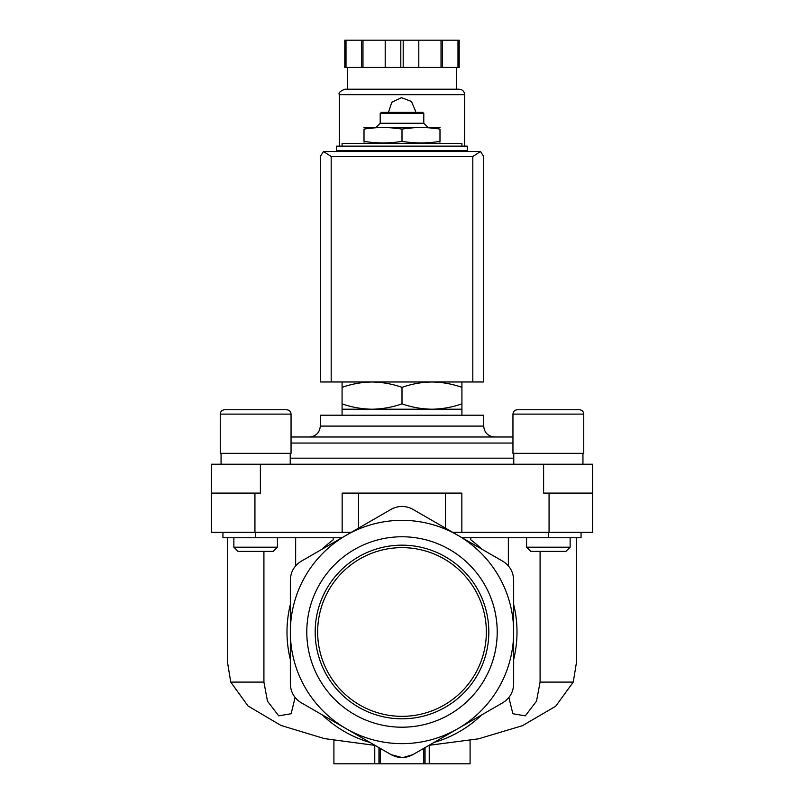 <?xml version="1.0" encoding="UTF-8"?>
<svg xmlns="http://www.w3.org/2000/svg" width="804" height="804" viewBox="0 0 804 804"><rect width="100%" height="100%" fill="white"/><g stroke="black" fill="none" stroke-linecap="round" stroke-linejoin="round"><path stroke-width="1.21" d="M263.913 551.373L263.913 682.104L230.738 682.104L227.703 663.421L227.703 537.755M295.118 697.48L291.128 713.741L278.697 715.841L267.481 701.158L263.913 682.104M230.738 682.104L248.064 706.023L280.908 725.419L324.414 738.605L373.599 745.207M295.651 537.755L295.651 565.855M333.178 537.755L333.178 539.846A115.002 115.002 0 0 0 322.314 549.062M508.349 537.755L508.349 565.855M470.822 537.755L470.822 539.846A115.002 115.002 0 0 1 481.686 549.062M540.087 551.373L540.087 682.104L536.509 701.168L525.293 715.851L512.862 713.731L508.882 697.48M576.297 537.755L576.297 663.421L573.262 682.104L540.087 682.104M429.065 745.298L478.42 738.846L522.419 725.7L555.675 706.254L573.262 682.104M461.918 381.98L461.918 387.337C452.129 383.92 442.15 382.131 431.959 381.98C421.778 382.141 411.789 383.92 402 387.337C392.221 383.92 382.232 382.131 372.041 381.98C361.86 382.141 351.871 383.92 342.082 387.337L342.082 381.98M439.989 141.363C439.989 143.434 439.989 143.434 439.989 141.363L439.989 129.122C439.989 127.052 439.989 127.052 439.989 129.122C427.326 127.052 414.663 127.052 402 129.122C389.337 127.052 376.674 127.052 364.011 129.122C364.011 127.052 364.011 127.052 364.011 129.122L364.011 141.363C376.674 143.444 389.337 143.444 402 141.363C414.663 143.444 427.326 143.444 439.989 141.363M364.011 141.363C364.011 143.434 364.011 143.434 364.011 141.363M461.918 146.137L461.918 143.413L342.082 143.413L342.082 146.137M467.365 146.137L336.635 146.137L336.635 150.499L467.365 150.499L467.365 146.137M402 141.363L402 129.122M380.212 113.454L423.788 113.454L422.693 112.369L381.307 112.369L380.212 113.454L380.212 123.263L376.403 127.072M423.788 113.454L423.788 123.263L380.212 123.263M439.989 127.555L364.011 127.555M342.082 403.869C351.871 407.286 361.85 409.065 372.041 409.216L342.082 409.216L342.082 387.337M461.918 403.869L461.918 409.216L372.041 409.216C382.222 409.065 392.211 407.276 402 403.869C411.779 407.286 421.768 409.065 431.959 409.216C442.14 409.065 452.129 407.276 461.918 403.869L461.918 387.337M402 403.869L402 387.337M333.911 740.444L333.911 763.8L380.212 763.8L380.212 748.343L380.212 763.8L470.089 763.8L470.089 740.454M423.788 763.8L423.788 748.343L423.788 763.8M380.212 763.8L380.212 748.343L380.212 763.8M513.655 631.984L513.655 683.872C513.384 692.083 509.756 698.374 502.761 702.746L412.894 754.634C405.648 758.504 398.392 758.504 391.106 754.634L301.239 702.746C294.264 698.405 290.636 692.113 290.344 683.872L290.344 631.984A111.655 111.655 0 0 1 457.828 535.293A111.655 111.655 0 0 1 457.828 728.685A111.655 111.655 0 0 1 290.344 631.984L290.344 580.106C290.616 571.895 294.244 565.604 301.239 561.232L391.106 509.344C398.352 505.475 405.608 505.475 412.894 509.344L502.761 561.232C509.736 565.574 513.364 571.865 513.655 580.106L513.655 631.984M388.081 752.886L391.106 754.634L402.02 757.549M403.196 757.519L412.894 754.634L415.387 753.187M433.969 742.464A115.002 115.002 0 0 0 481.686 714.917M513.655 659.541A115.002 115.002 0 0 0 513.655 604.437M306.786 631.984A95.214 95.214 0 0 1 402 536.77A95.214 95.214 0 0 1 497.214 631.984A95.214 95.214 0 0 1 402 727.208A95.214 95.214 0 0 1 306.786 631.984M290.344 604.437A115.002 115.002 0 0 0 290.344 659.541M322.314 714.917A115.002 115.002 0 0 0 370.031 742.464M462.109 537.755L581.061 537.755L581.061 532.318M222.939 532.318L222.939 537.755L341.891 537.755M351.328 532.318L342.152 532.318L342.152 493.093L445.527 493.093L445.527 528.188M260.385 464.23L260.385 493.093L211.362 493.093L211.362 464.23L543.615 464.23L543.615 493.093L592.638 493.093L592.638 532.318L452.672 532.318M461.848 532.318L461.848 493.093L445.527 493.093M211.362 493.093L211.362 532.318L342.152 532.318M543.615 464.23L592.638 464.23L592.638 493.093M512.952 436.994L291.048 436.994M494.591 436.994L309.409 436.994C316.022 436.351 319.65 432.723 320.304 426.1L483.696 426.1C484.35 432.723 487.978 436.351 494.591 436.994M483.696 426.1L483.696 415.206L320.304 415.206L320.304 426.1M579.403 409.759C582.046 410.02 583.503 411.477 583.754 414.12C583.503 411.477 582.046 410.02 579.403 409.759L517.304 409.759C514.66 410.02 513.213 411.477 512.952 414.12L583.754 414.12L583.754 453.335L512.952 453.335L512.952 414.12C513.213 411.477 514.66 410.02 517.304 409.759L529.555 409.759M570.136 537.755L570.136 547.202L526.57 547.202L526.57 537.755M570.136 547.202L565.966 551.373L530.74 551.373L526.57 547.202M286.696 409.759C289.339 410.02 290.787 411.477 291.048 414.12C290.787 411.477 289.339 410.02 286.696 409.759L224.597 409.759C221.954 410.02 220.497 411.477 220.246 414.12L291.048 414.12L291.048 453.335L220.246 453.335L220.246 414.12C220.497 411.477 221.954 410.02 224.597 409.759L237.994 409.759M242.878 409.759L261.109 409.759M277.43 537.755L277.43 547.202L233.863 547.202L233.863 537.755M277.43 547.202L273.259 551.373L238.034 551.373L233.863 547.202M402 716.344A84.36 84.36 0 0 0 475.053 589.814A84.36 84.36 0 0 0 328.947 589.814A84.36 84.36 0 0 0 402 716.344M402 718.806A86.812 86.812 0 0 0 477.184 588.578A86.812 86.812 0 0 0 326.816 588.578A86.812 86.812 0 0 0 402 718.806M480.511 151.534L323.489 151.534L331.188 156.489L331.188 381.98L483.696 381.98L483.696 156.489L480.511 151.534L472.812 156.489L472.812 381.98M323.489 151.534L320.304 156.489L320.304 381.98L331.188 381.98M464.642 151.041L464.642 150.499M464.642 146.137L464.642 94.671C464.31 91.355 462.501 89.545 459.195 89.224L344.805 89.224C340.052 91.194 338.243 93.003 339.358 94.671L464.642 94.671M415.618 111.284L411.427 101.455L401.457 97.676L391.809 102.249L388.432 112.369M346.001 40.2L346.001 67.435L344.805 67.435L344.805 40.2L459.195 40.2L459.195 67.435L457.999 67.435L457.999 40.2M346.001 67.435L403.196 67.435L403.196 40.2M400.804 67.435L400.804 40.2M403.196 67.435L457.999 67.435M456.471 89.224L456.471 67.435M361.609 67.435L361.609 40.2M362.976 67.435L362.976 40.2M385.196 67.435L385.196 40.2M418.804 67.435L418.804 40.2M441.024 67.435L441.024 40.2M442.391 67.435L442.391 40.2M425.045 763.8L425.045 747.619M378.955 763.8L378.955 747.619M548.378 537.755L548.378 532.318M358.473 493.093L358.473 528.188M255.622 537.755L255.622 532.318M549.062 493.093L549.062 532.318M254.938 493.093L254.938 532.318M513.766 458.169L290.234 458.169M512.952 443.054L291.048 443.054M472.812 156.489L331.188 156.489M438.22 143.413L439.989 142.941M365.78 143.413L364.011 142.941M346.986 150.499L346.986 151.041M457.014 150.499L457.014 151.041M423.788 123.263L427.597 127.072M429.236 763.8L429.236 745.288M374.764 763.8L374.764 745.288M342.082 409.216L342.082 415.206M461.918 409.216L461.918 415.206M513.766 453.335L513.766 464.23M582.94 453.335L582.94 464.23M221.06 453.335L221.06 464.23M290.234 453.335L290.234 464.23M339.358 151.041L339.358 150.499M339.358 146.137L339.358 94.671M347.529 89.224L347.529 67.435"/></g></svg>
